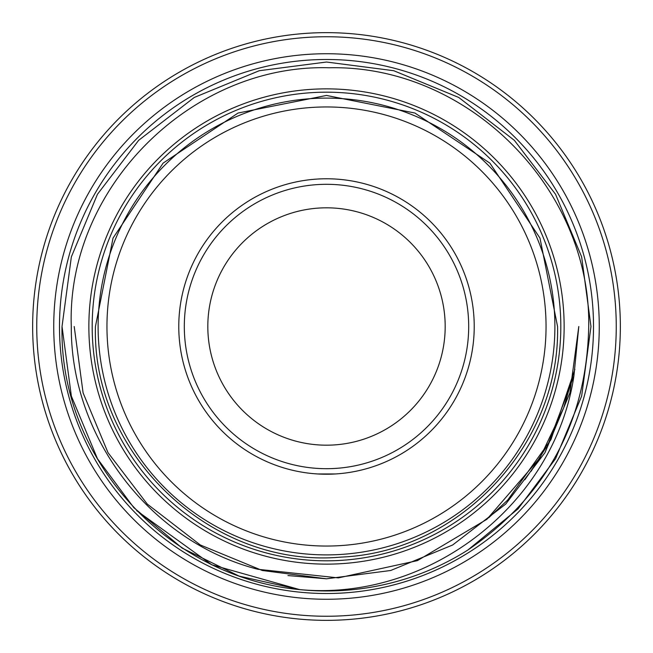 <?xml version="1.0" encoding="UTF-8"?>
<svg xmlns="http://www.w3.org/2000/svg" width="653" height="653" viewBox="0 0 653 653"><rect width="100%" height="100%" fill="white"/><g stroke="black" fill="none" stroke-linecap="round" stroke-linejoin="round"><path stroke-width="0.98" d="M53.734 326.5A272.766 272.766 0 0 1 326.5 53.734A272.766 272.766 0 0 1 599.266 326.5A272.766 272.766 0 0 1 326.5 599.266A272.766 272.766 0 0 1 53.734 326.5M32.65 326.5A293.85 293.85 0 0 1 326.5 32.65A293.85 293.85 0 0 1 620.35 326.5A293.85 293.85 0 0 1 326.5 620.35A293.85 293.85 0 0 1 32.65 326.5M184.309 326.5A142.191 142.191 0 0 0 326.5 468.691A142.191 142.191 0 0 0 468.691 326.5A142.191 142.191 0 0 0 326.5 184.309A142.191 142.191 0 0 0 184.309 326.5M474.225 326.5A147.725 147.725 0 0 1 326.5 474.225A147.725 147.725 0 0 1 178.775 326.5A147.725 147.725 0 0 1 326.5 178.775A147.725 147.725 0 0 1 474.225 326.5M317.717 473.964L335.356 473.964M445.183 326.5A118.683 118.683 0 0 0 326.5 207.817A118.683 118.683 0 0 0 207.817 326.5A118.683 118.683 0 0 0 326.5 445.183A118.683 118.683 0 0 0 445.183 326.5M106.953 326.5A219.547 219.547 0 0 0 326.5 546.047A219.547 219.547 0 0 0 546.047 326.5A219.547 219.547 0 0 0 326.5 106.953A219.547 219.547 0 0 0 106.953 326.5M554.895 326.5A228.395 228.395 0 0 1 326.5 554.895A228.395 228.395 0 0 1 98.105 326.5A228.395 228.395 0 0 1 326.5 98.105A228.395 228.395 0 0 1 554.895 326.5M593.512 326.5A267.012 267.012 0 0 1 326.5 593.512A267.012 267.012 0 0 1 59.488 326.5A267.012 267.012 0 0 1 326.5 59.488A267.012 267.012 0 0 1 593.512 326.5M97.46 194.268L71.357 256.882L62.027 326.5L71.357 396.118L97.46 458.733L133.8 507.642L182.163 548.112L239.112 576.117L299.703 589.61L239.112 576.117L182.163 548.112L133.8 507.642L97.46 458.733L71.357 396.118L62.027 326.5L71.357 396.118L97.46 458.733L133.8 507.642L182.163 548.112L239.112 576.117L299.703 589.61C167.037 577.121 59.227 459.149 62.027 326.5L71.357 256.882L97.46 194.268L138.64 140.346L194.268 97.46L259.217 70.728L326.5 62.027L393.783 70.728L458.733 97.46L514.36 140.346L555.54 194.268L581.643 256.882L590.973 326.5L581.643 396.118L555.54 458.733L518.009 508.899L467.866 550.022A264.473 264.473 0 0 1 299.703 589.61L239.112 576.117L182.163 548.112L133.8 507.642L97.46 458.733L71.357 396.118L62.027 326.5L71.357 256.882L97.46 194.268L138.64 140.346L194.268 97.46L259.217 70.728L326.5 62.027L393.783 70.728L458.733 97.46L514.36 140.346L555.54 194.268L581.643 256.882L590.973 326.5L581.643 396.118L555.54 458.733L518.009 508.899L467.866 550.022L518.009 508.899L555.54 458.733L581.643 396.118L590.973 326.5L581.643 396.118L555.54 458.733L518.009 508.899L467.866 550.022L518.009 508.899L555.54 458.733L581.643 396.118L590.973 326.5L581.643 396.118L555.54 458.733L518.009 508.899L467.866 550.022C546.381 496.133 586.672 421.626 588.728 326.5C590.932 188.064 467.507 64.631 329.194 67.773C190.986 63.676 66.361 188.546 71.291 326.5C70.597 437.094 150.378 541.778 257.87 569.285L338.352 577.889L417.422 560.625L486.967 519.233L539.884 457.982L524.89 479.694M62.027 326.5L71.357 256.882L97.46 194.268L138.64 140.346L194.268 97.46L259.217 70.728L326.5 62.027L393.783 70.728L458.733 97.46L514.36 140.346L555.54 194.268L581.643 256.882L590.973 326.5L581.643 256.882L555.54 194.268L514.36 140.346L458.733 97.46L393.783 70.728L326.5 62.027L259.217 70.728L194.268 97.46L138.64 140.346L97.46 194.268L71.357 256.882L62.027 326.5M560.813 326.5A234.313 234.313 0 0 1 326.5 560.813A234.313 234.313 0 0 1 92.187 326.5A234.313 234.313 0 0 1 326.5 92.187A234.313 234.313 0 0 1 560.813 326.5M564.135 326.5A237.635 237.635 0 0 1 326.5 564.135A237.635 237.635 0 0 1 88.865 326.5A237.635 237.635 0 0 1 326.5 88.865A237.635 237.635 0 0 1 564.135 326.5M616.252 326.5A289.752 289.752 0 0 1 326.5 616.252A289.752 289.752 0 0 1 36.748 326.5A289.752 289.752 0 0 1 326.5 36.748A289.752 289.752 0 0 1 616.252 326.5M488.615 517.829L507.724 500.035L550.936 439.681L574.86 369.402M136.657 510.63L211.743 564.78L299.703 589.61C428.45 601.593 554.675 504.63 573.93 375.842L571.497 381.026L563.719 407.758L539.884 457.982M573.93 375.842L578.795 326.5L573.93 375.842L578.795 326.5L569.898 392.91L544.994 452.651L505.716 504.083L452.651 544.994L390.69 570.493L326.5 578.795L262.31 570.493L200.349 544.994L147.284 504.083L108.006 452.651L83.102 392.91L74.205 326.5L83.102 392.91L108.006 452.651L147.284 504.083L200.349 544.994L262.31 570.493L326.5 578.795L390.69 570.493L452.651 544.994L505.716 504.083L544.994 452.651L569.898 392.91L578.795 326.5L573.93 375.842L544.994 452.651L505.716 504.083L452.651 544.994L390.69 570.493L326.5 578.795L287.949 575.571M544.994 452.651L505.716 504.083L452.651 544.994L390.69 570.493L326.5 578.795L262.31 570.493L200.349 544.994L147.284 504.083L108.006 452.651L83.102 392.91L74.205 326.5L83.102 392.91L108.006 452.651L147.284 504.083L200.349 544.994L262.31 570.493L326.5 578.795L390.69 570.493L452.651 544.994L505.716 504.083L544.994 452.651L505.716 504.083L452.651 544.994L390.69 570.493L326.5 578.795L262.31 570.493L200.349 544.994L147.284 504.083L108.006 452.651L83.102 392.91L74.205 326.5M95.444 326.5C91.812 455.312 212.674 568.812 341.005 557.099C459.124 552.438 560.315 444.693 557.556 326.5L539.966 238.076L489.872 163.111L414.916 113.034L326.492 95.444L238.076 113.034L163.119 163.119L113.034 238.084L95.444 326.5M546.071 447.362L531.093 471.295"/></g></svg>
